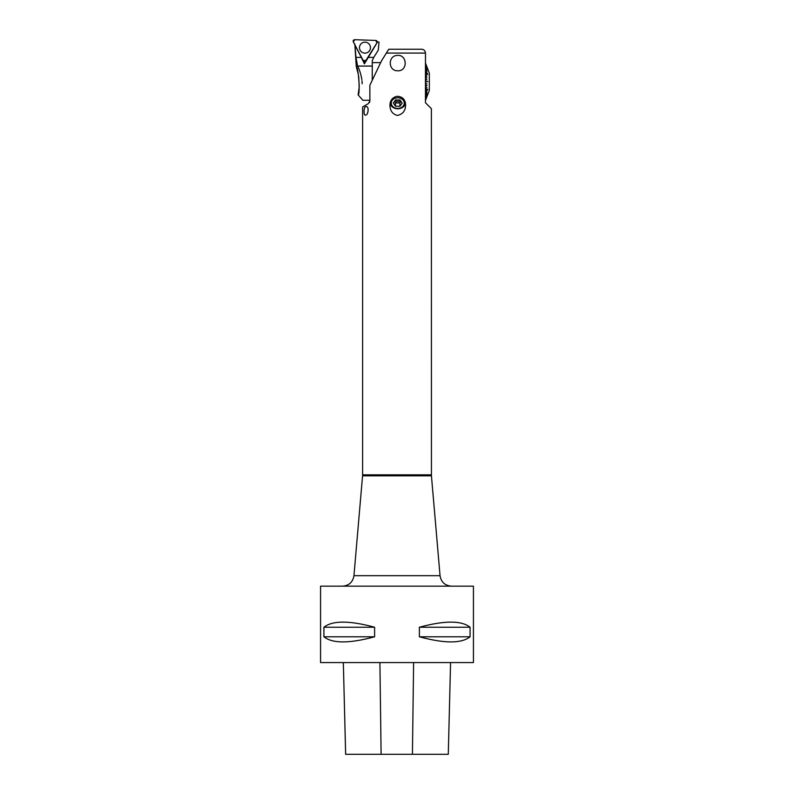 <?xml version="1.0" encoding="UTF-8"?>
<svg xmlns="http://www.w3.org/2000/svg" width="794" height="794" viewBox="0 0 794 794"><rect width="100%" height="100%" fill="white"/><g stroke="black" fill="none" stroke-linecap="round" stroke-linejoin="round"><path stroke-width="1.19" d="M395.164 100.57A3.821 3.126 180 0 0 400.404 100.55M397 586.161L342.532 586.161C349.042 585.605 352.854 582.111 353.955 575.68L440.045 575.68C441.146 582.111 444.958 585.605 451.468 586.161L320.568 586.161L320.568 662.583L473.432 662.583L473.432 586.161L397 586.161M397 115.329C392.881 114.088 390.559 111.259 390.033 106.833L389.933 105.304C390.033 100.451 392.385 97.444 397 96.302C402.469 96.511 405.337 99.429 405.595 105.056C405.506 110.624 402.895 114.058 397.764 115.378L397 115.329M397 70.755C388.038 70.358 388.018 55.868 397 55.451C407.332 53.972 408.176 71.242 397.764 70.795L397 70.755A7.692 7.692 0 0 0 396.99 70.755M431.39 474.842L362.61 474.842L362.61 106.942L368.337 103.637L369.865 100.987L369.865 85.246L381.577 60.721L388.742 49.248L421.644 49.248C423.927 49.436 425.207 50.717 425.465 53.079L425.465 102.754L431.39 108.679L431.44 475.834L362.56 475.834L353.955 575.68M369.547 102.347L369.786 101.701M365.826 106.684L365.845 106.674C369.389 105.443 368.356 115.368 365.597 115.07C363.334 115.993 363.721 106.386 365.826 106.684M401.02 101.453A3.821 3.126 -0 0 1 397.705 102.952A3.821 3.126 -0 0 1 394.509 101.463L395.491 102.912L399.908 102.982L401.02 101.453M395.491 106.207L399.908 106.267L402.181 103.17L400.037 100.004L395.62 99.945L393.348 103.041L395.491 106.207L395.491 102.912M399.908 106.267L399.908 102.982M425.465 84.154L426.904 83.747L425.624 84.174L425.624 86.149L426.904 85.315L425.624 86.427L425.624 88.342L426.904 87.37L425.624 88.6L425.465 90.615M425.465 83.906L426.904 83.747M425.465 86.387L426.904 85.593M425.465 88.561L426.904 87.37M426.725 89.027L425.624 90.675L425.624 92.372L427.648 89.265M425.465 90.496L426.904 89.067M426.805 92.044L425.485 94.258M426.825 93.325L425.624 95.925L425.624 97.106L426.904 94.278L425.624 99.091L427.748 93.811M425.465 95.866L426.904 93.345M426.884 96.441L425.465 100.193M425.465 99.836L426.904 96.451M426.894 66.805L425.465 63.282M426.884 67.024L425.624 63.788L427.777 69.654L425.624 64.374L426.904 68.145L425.624 65.237L426.904 69.028L425.624 66.359L426.904 70.12L425.624 67.728L426.904 71.391L425.624 69.316L425.624 70.865L427.648 74.209M426.725 74.438L425.624 72.79L425.624 71.093L427.777 74.179M425.465 72.859L426.904 74.408M425.465 74.914L426.725 76.194M426.725 76.125L425.624 75.132L425.624 77.048L426.904 77.881L425.624 77.326L425.624 79.301L426.904 79.718L425.624 79.579L425.624 81.593L427.777 81.593L425.465 81.881L427.777 81.593M425.465 77.078L426.725 78.04M425.624 79.301L426.725 79.946M427.599 81.593L425.624 81.593M425.624 100.034L429.326 90.347L429.326 73.127L425.624 63.431M426.904 66.805L425.624 63.46L426.904 67.024M426.904 76.095L425.624 74.864L425.465 72.969M425.624 83.886L425.624 81.881M427.777 89.295L425.624 92.61L425.624 94.158M426.904 92.074L425.624 95.746M427.777 93.821L425.624 99.687M380.663 62.627L372.267 62.627L372.267 80.224M392.196 100.372A6.501 5.32 180 0 0 392.107 105.731A6.501 5.32 180 0 0 397.764 108.431A6.501 5.32 180 0 0 403.421 100.481A6.501 5.32 180 0 0 392.196 100.372M405.486 103.438A7.831 6.421 -0 0 1 397.764 108.758A7.831 6.421 -0 0 1 390.072 103.538M345.638 754.3L343.336 662.583L345.648 754.3L448.282 754.3L450.575 662.583L448.282 754.3M470.078 627.24C461.532 620.422 444.64 620.422 419.391 627.24L419.391 636.788C444.64 643.606 461.532 643.606 470.078 636.788L470.078 627.24L419.391 627.24M374.609 627.24C349.36 620.422 332.468 620.422 323.922 627.24L323.922 636.788C332.468 643.606 349.36 643.606 374.609 636.788L374.609 627.24L323.922 627.24M323.922 636.788L374.609 636.788M419.391 636.788L470.078 636.788M368.059 57.376L373.756 57.376L378.311 50.082L379.016 42.052L377.468 42.003L364.396 63.857L364.496 61.287M354.799 43.888L356.298 66.726C358.501 67.093 360.357 94.565 358.144 94.943L359.255 86.516L358.67 76.174M358.342 74.398L356.357 66.914M354.997 45.059L355.96 57.376L361.339 57.376L364.396 63.857M362.034 80.978L362.163 83.777C363.126 105.155 363.126 105.155 362.163 83.777C357.389 99.399 357.389 99.399 362.163 83.777L362.024 80.879M355.96 57.376L357.568 66.071C359.374 69.247 360.823 73.792 361.895 79.688M355.057 45.298L361.339 57.376M373.756 57.376L372.267 60.642L372.267 66.071L357.568 66.071M364.972 42.161A5.479 5.479 0 0 0 360.218 50.389A5.479 5.479 0 0 0 369.716 50.389A5.479 5.479 0 0 0 364.972 42.161M365.826 60.572L376.971 42.757A1.519 1.519 0 0 0 375.731 40.434L354.729 39.7A1.519 1.519 0 0 0 353.34 41.923L363.205 60.483A1.519 1.519 0 0 0 365.826 60.572L376.971 42.757L375.731 40.434L354.729 39.7L353.34 41.923L363.205 60.483L365.826 60.572M364.774 53.129A5.479 5.479 0 0 1 360.317 44.742A5.479 5.479 0 0 1 369.806 45.069A5.479 5.479 0 0 1 364.774 53.129M386.35 53.079L425.465 53.079M381.11 754.3L379.909 662.583M412.423 754.3L413.614 662.583M362.61 474.842L362.56 475.834M431.44 475.834L440.045 575.68M369.865 100.272L362.908 100.272L358.144 94.943"/></g></svg>
